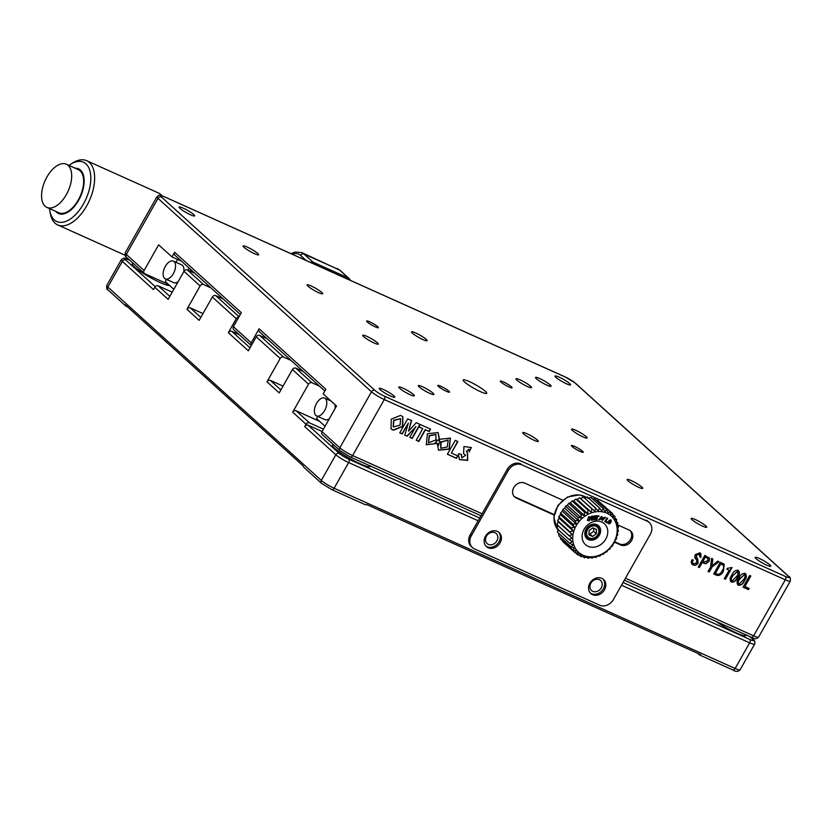 <?xml version="1.0" encoding="UTF-8"?>
<svg xmlns="http://www.w3.org/2000/svg" width="832" height="832" viewBox="0 0 832 832"><rect width="100%" height="100%" fill="white"/><g stroke="black" fill="none" stroke-linecap="round" stroke-linejoin="round"><path stroke-width="1.25" d="M133.359 263.463A21.674 3.13 29.5 0 0 132.361 263.806A21.674 3.13 29.5 0 0 140.837 271.752A21.674 3.13 29.5 0 0 160.129 282.537A21.674 3.13 29.5 0 0 169.582 285.459M592.779 591.334A6.77 5.637 132.2 0 0 600.818 588.598A6.77 5.637 132.2 0 0 600.631 580.476A6.77 5.637 132.2 0 0 599.383 579.665A6.77 5.637 132.2 0 0 591.334 582.41A6.77 5.637 132.2 0 0 591.531 590.522A6.77 5.637 132.2 0 0 592.779 591.334M488.353 544.388A6.77 5.637 132.2 0 0 496.392 541.653A6.77 5.637 132.2 0 0 496.205 533.541A6.77 5.637 132.2 0 0 494.957 532.719A6.77 5.637 132.2 0 0 486.907 535.465A6.77 5.637 132.2 0 0 487.105 543.577A6.77 5.637 132.2 0 0 488.353 544.388M333.507 444.777A21.674 3.13 29.5 0 0 332.509 445.12A21.674 3.13 29.5 0 0 340.985 453.066A21.674 3.13 29.5 0 0 360.277 463.85A21.674 3.13 29.5 0 0 370.25 466.461A21.674 3.13 29.5 0 0 370.271 465.972M715.801 621.296A21.674 3.13 29.5 0 0 736.216 632.84A21.674 3.13 29.5 0 0 746.179 635.461A21.674 3.13 29.5 0 0 746.21 634.962M697.601 653.276L699.275 654.794A2.714 1.446 -65.8 0 0 699.483 654.94A2.714 1.446 -65.8 0 0 700.69 654.67L366.527 504.452A2.714 1.446 114.2 0 1 365.321 504.722A2.714 1.446 114.2 0 1 365.113 504.587M308.121 425.183L339.258 453.388A2.714 2.257 132.2 0 0 335.847 454.782L304.71 426.577A2.714 2.257 -47.8 0 1 308.121 425.183L322.119 431.475M292.687 412.152A2.714 2.257 -47.8 0 1 296.098 410.758L309.442 422.854A2.714 2.257 132.2 0 0 306.03 424.247L292.687 412.152L308.526 384.155L292.406 369.543A2.714 2.257 -47.8 0 1 295.818 368.15L303.274 371.509M283.046 386.1L270.379 380.411L280.883 389.917M292.406 369.543L279.209 392.881L266.978 381.805A2.714 2.257 -47.8 0 1 270.379 380.411M239.2 334.641L231.743 331.292L250.026 347.849M238.826 317.106A2.714 2.257 132.2 0 0 236.257 318.677L228.332 332.686A2.714 2.257 -47.8 0 1 231.743 331.292M236.257 318.677L212.347 297.024L199.15 320.362L186.919 309.275A2.714 2.257 -47.8 0 1 190.32 307.882L200.824 317.398M212.347 297.024A2.714 2.257 -47.8 0 1 215.758 295.63L223.215 298.979M256.266 336.814A2.714 2.257 -47.8 0 1 259.678 335.421L283.587 357.074A2.714 2.257 132.2 0 0 280.176 358.467L256.266 336.814L248.352 350.813L228.332 332.686M291.044 360.422L283.587 357.074M267.134 338.77L259.678 335.421M266.978 381.805L280.176 358.467M319.394 386.11L311.938 382.762A2.714 2.257 132.2 0 0 308.526 384.155M319.53 421.294L296.098 410.758M323.44 429.146L309.442 422.854M304.71 426.577L306.03 424.247M210.985 287.903L203.528 284.554A2.714 2.257 132.2 0 0 200.117 285.948L183.997 271.336L168.147 299.343L154.804 287.258A2.714 2.257 -47.8 0 1 158.215 285.854L169.832 296.379M172.214 292.157L158.215 285.854M183.997 271.336A2.714 2.257 -47.8 0 1 187.398 269.942L194.865 273.291M154.804 287.258L153.483 289.588L122.356 261.383A10.837 1.56 -150.5 0 1 121.274 259.802L106.756 285.47A10.837 1.56 29.5 0 0 107.827 287.05L321.318 480.449A2.714 2.257 132.2 0 0 321.589 483.392L331.906 489.694A2.714 1.446 114.2 0 1 331.687 489.559M186.919 309.275L200.117 285.948M202.987 313.581L190.32 307.882M321.589 483.392L303.805 467.282A2.714 2.257 -47.8 0 1 303.16 465.92L125.247 304.762A2.714 2.257 132.2 0 0 126.391 306.446L125.518 305.656M127.816 307.081L126.391 306.446M390.697 396.115A8.944 1.29 29.5 0 0 394.805 397.186A8.944 1.29 29.5 0 0 391.31 393.91A8.944 1.29 29.5 0 0 383.354 389.459A8.944 1.29 29.5 0 0 379.246 388.388A8.944 1.29 29.5 0 0 382.741 391.664A8.944 1.29 29.5 0 0 390.697 396.115M190.549 214.802A8.944 1.29 29.5 0 0 194.657 215.883A8.944 1.29 29.5 0 0 191.162 212.597A8.944 1.29 29.5 0 0 183.206 208.156A8.944 1.29 29.5 0 0 179.098 207.074A8.944 1.29 29.5 0 0 182.593 210.35A8.944 1.29 29.5 0 0 190.549 214.802M566.488 383.791A8.944 1.29 29.5 0 0 570.596 384.873A8.944 1.29 29.5 0 0 567.102 381.597A8.944 1.29 29.5 0 0 559.146 377.146A8.944 1.29 29.5 0 0 555.027 376.064A8.944 1.29 29.5 0 0 558.522 379.35A8.944 1.29 29.5 0 0 566.488 383.791M254.561 253.718A8.944 1.29 29.5 0 0 258.669 254.8A8.944 1.29 29.5 0 0 255.174 251.524A8.944 1.29 29.5 0 0 247.218 247.073A8.944 1.29 29.5 0 0 243.1 245.991A8.944 1.29 29.5 0 0 246.594 249.278A8.944 1.29 29.5 0 0 254.561 253.718M508.955 386.953A6.77 0.978 29.5 0 0 512.065 387.774A6.77 0.978 29.5 0 0 509.423 385.289A6.77 0.978 29.5 0 0 503.391 381.919A6.77 0.978 29.5 0 0 500.271 381.108A6.77 0.978 29.5 0 0 502.923 383.583A6.77 0.978 29.5 0 0 508.955 386.953M375.284 326.872A6.77 0.978 29.5 0 0 378.404 327.683A6.77 0.978 29.5 0 0 375.752 325.208A6.77 0.978 29.5 0 0 369.72 321.838A6.77 0.978 29.5 0 0 366.61 321.017A6.77 0.978 29.5 0 0 369.252 323.502A6.77 0.978 29.5 0 0 375.284 326.872M527.415 386.526A8.944 1.29 29.5 0 0 531.534 387.608A8.944 1.29 29.5 0 0 528.039 384.332A8.944 1.29 29.5 0 0 520.083 379.881A8.944 1.29 29.5 0 0 515.965 378.81A8.944 1.29 29.5 0 0 519.459 382.086A8.944 1.29 29.5 0 0 527.415 386.526M318.562 292.646A8.944 1.29 29.5 0 0 322.681 293.727A8.944 1.29 29.5 0 0 319.186 290.451A8.944 1.29 29.5 0 0 311.23 286A8.944 1.29 29.5 0 0 307.112 284.918A8.944 1.29 29.5 0 0 310.606 288.194A8.944 1.29 29.5 0 0 318.562 292.646M422.989 339.591A8.944 1.29 29.5 0 0 427.107 340.673A8.944 1.29 29.5 0 0 423.613 337.386A8.944 1.29 29.5 0 0 415.657 332.946A8.944 1.29 29.5 0 0 411.538 331.864A8.944 1.29 29.5 0 0 415.033 335.14A8.944 1.29 29.5 0 0 422.989 339.591M480.48 391.664A13.551 1.955 29.5 0 0 486.71 393.297A13.551 1.955 29.5 0 0 481.416 388.336A13.551 1.955 29.5 0 0 469.362 381.597A13.551 1.955 29.5 0 0 463.133 379.954A13.551 1.955 29.5 0 0 468.426 384.925A13.551 1.955 29.5 0 0 480.48 391.664M583.014 436.894A8.944 1.29 29.5 0 0 587.132 437.975A8.944 1.29 29.5 0 0 583.638 434.699A8.944 1.29 29.5 0 0 575.682 430.248A8.944 1.29 29.5 0 0 571.563 429.166A8.944 1.29 29.5 0 0 575.058 432.442A8.944 1.29 29.5 0 0 583.014 436.894M374.161 343.013A8.944 1.29 29.5 0 0 378.279 344.084A8.944 1.29 29.5 0 0 374.785 340.808A8.944 1.29 29.5 0 0 366.829 336.357A8.944 1.29 29.5 0 0 362.71 335.286A8.944 1.29 29.5 0 0 366.205 338.562A8.944 1.29 29.5 0 0 374.161 343.013M702.624 526.178A8.944 1.29 29.5 0 0 706.732 527.259A8.944 1.29 29.5 0 0 703.238 523.983A8.944 1.29 29.5 0 0 695.282 519.532A8.944 1.29 29.5 0 0 691.174 518.45A8.944 1.29 29.5 0 0 694.668 521.737A8.944 1.29 29.5 0 0 702.624 526.178M446.451 391.331A6.77 0.978 29.5 0 0 449.561 392.153A6.77 0.978 29.5 0 0 446.919 389.667A6.77 0.978 29.5 0 0 440.887 386.298A6.77 0.978 29.5 0 0 437.778 385.486A6.77 0.978 29.5 0 0 440.419 387.962A6.77 0.978 29.5 0 0 446.451 391.331M580.112 451.422A6.77 0.978 29.5 0 0 583.232 452.244A6.77 0.978 29.5 0 0 580.58 449.758A6.77 0.978 29.5 0 0 574.558 446.389A6.77 0.978 29.5 0 0 571.438 445.567A6.77 0.978 29.5 0 0 574.09 448.053A6.77 0.978 29.5 0 0 580.112 451.422M429.759 393.37A8.944 1.29 29.5 0 0 433.878 394.451A8.944 1.29 29.5 0 0 430.383 391.175A8.944 1.29 29.5 0 0 422.417 386.724A8.944 1.29 29.5 0 0 418.309 385.642A8.944 1.29 29.5 0 0 421.803 388.929A8.944 1.29 29.5 0 0 429.759 393.37M638.612 487.261A8.944 1.29 29.5 0 0 642.73 488.342A8.944 1.29 29.5 0 0 639.236 485.056A8.944 1.29 29.5 0 0 631.27 480.615A8.944 1.29 29.5 0 0 627.162 479.534A8.944 1.29 29.5 0 0 630.656 482.81A8.944 1.29 29.5 0 0 638.612 487.261M534.186 440.315A8.944 1.29 29.5 0 0 538.304 441.397A8.944 1.29 29.5 0 0 534.81 438.121A8.944 1.29 29.5 0 0 526.843 433.67A8.944 1.29 29.5 0 0 522.735 432.588A8.944 1.29 29.5 0 0 526.23 435.864A8.944 1.29 29.5 0 0 534.186 440.315M410.228 394.742A8.944 1.29 29.5 0 0 414.336 395.824A8.944 1.29 29.5 0 0 410.852 392.548A8.944 1.29 29.5 0 0 402.886 388.097A8.944 1.29 29.5 0 0 398.778 387.015A8.944 1.29 29.5 0 0 402.272 390.291A8.944 1.29 29.5 0 0 410.228 394.742M546.946 385.164A8.944 1.29 29.5 0 0 551.065 386.246A8.944 1.29 29.5 0 0 547.57 382.959A8.944 1.29 29.5 0 0 539.614 378.518A8.944 1.29 29.5 0 0 535.496 377.437A8.944 1.29 29.5 0 0 538.99 380.713A8.944 1.29 29.5 0 0 546.946 385.164M766.636 565.105A8.944 1.29 29.5 0 0 770.744 566.186A8.944 1.29 29.5 0 0 767.25 562.91A8.944 1.29 29.5 0 0 759.294 558.459A8.944 1.29 29.5 0 0 755.186 557.378A8.944 1.29 29.5 0 0 758.67 560.654A8.944 1.29 29.5 0 0 766.636 565.105M393.349 430.238L402.709 426.494L402.886 416.749L400.587 415.386L391.227 419.151L391.071 428.896L393.349 430.238M390.957 428.792L393.13 430.04L402.438 426.369L402.771 416.655M400.546 418.631L393.64 420.254L393.172 426.826M393.869 420.451L393.286 426.93L400.067 425.142L400.66 418.725L393.869 420.451M737.87 570.107C739.783 572 739.606 574.413 737.318 577.335C736.018 580.601 733.98 582.119 731.193 581.89L730.735 581.662M731.422 582.098C729.581 580.216 729.737 577.855 731.89 574.995C733.21 571.73 735.28 570.17 738.088 570.305C740.002 572.208 739.825 574.61 737.547 577.533C736.247 580.798 734.198 582.327 731.422 582.098M731.193 581.89L730.631 581.558M732.722 576.056C731.11 578.022 730.87 579.696 732.004 581.069L736.694 576.389C738.161 574.527 738.41 572.884 737.433 571.459L732.503 575.848C730.891 577.824 730.642 579.498 731.775 580.861M731.422 580.684L732.004 581.069M737.599 571.574L732.503 575.848M748.894 588.349L748.29 589.43L743.111 587.101M750.547 575.91L744.91 586.456M743.07 587.184L749.674 575.515L750.818 576.025L744.869 586.539L749.164 588.474L748.509 589.628L743.07 587.184M723.164 563.597L724.225 564.273L723.445 571.043C721.916 574.371 719.69 575.806 716.778 575.359L713.679 573.966L720.273 562.297L723.164 563.597M724.11 564.169L723.445 571.043M720.762 563.971L715.468 573.331L717.319 574.163C719.649 574.371 721.344 573.071 722.394 570.263C724.038 568.006 724.121 566.186 722.613 564.803L720.543 563.763L715.468 573.331M723.112 565.074L720.543 563.763M723.008 564.97L722.394 564.595M723.226 570.846C721.687 574.163 719.472 575.609 716.55 575.162L713.721 573.893M698.256 567.039L704.86 555.37L709.582 558.48L709.041 561.371L705.817 563.805L702.187 562.63L699.4 567.549L698.256 567.039M708.75 557.294L709.582 558.48M709.363 558.282L709.041 561.371M704.018 561.933L707.845 560.83L707.72 558.262L705.349 557.045L702.874 561.413L704.018 561.933M707.606 558.158L706.545 557.575M706.326 557.378L705.13 556.837L702.926 561.33M708.822 561.163L705.598 563.607L701.969 562.432L699.182 567.351L698.308 566.956M456.477 458.349L457.85 455.926L451.391 453.024L457.881 441.563L455.239 440.378L447.377 454.262L456.477 458.349L457.579 455.801M447.429 454.178L456.248 458.151M451.433 452.941L457.61 441.438M418.964 426.93L422.77 428.646L416.208 440.253L418.85 441.438L425.412 429.832L429.218 431.548L430.581 429.146L420.316 424.538L418.964 426.93M419.006 426.847L422.77 428.646M416.25 440.17L418.621 441.23L425.194 429.634L429 431.34L430.31 429.031M408.585 431.111L411.59 420.607L407.68 418.85L399.755 432.858L402.22 433.961L408.356 423.103L404.758 435.105L407.233 436.218L415.927 426.504L409.781 437.362L412.225 438.464L420.15 424.455L416.239 422.698L408.585 431.111L411.341 420.503M409.833 437.278L412.006 438.256L419.879 424.341M404.778 435.011L407.014 436.01L415.012 427.523M399.797 432.775L401.991 433.763L408.356 423.103M459.389 459.534L467.49 460.19L467.397 452.473M466.294 451.547L468.863 449.186M469.258 451.672L471.234 447.439M463.486 453.492L465.442 455.187M461.77 457.766L461.24 454.428M458.39 454.594L459.503 459.638L467.719 460.387L467.501 452.577L466.409 451.651L468.978 449.28L469.238 451.786L471.349 447.533L463.954 446.503L463.59 453.596L465.566 455.291L461.874 457.87L461.51 454.511L458.786 453.627L458.39 454.594M438.495 445.453L437.258 443.466L438.589 450.258L449.29 449.124L450.403 438.11L439.67 439.265L439.296 441.241L441.158 442.198L448.178 440.086L447.262 446.95L440.804 448.292L441.074 442.343L438.974 443.03L438.495 445.453L437.226 443.56M439.317 441.158L440.929 441.99L448.063 439.982M440.69 448.188L440.658 442.478M438.474 450.154L449.072 448.926L450.289 438.017M428.407 442.666L429.198 435.635L435.77 434.46M435.916 439.951L428.511 442.77L429.416 435.843L435.885 434.564L435.978 439.837L437.913 440.648L439.504 439.202L438.121 432.588L427.409 433.711L426.296 444.735L437.164 443.414L434.533 443.747L436.571 441.875L435.916 439.951M434.824 443.487L436.353 441.667L435.822 440.128M436.02 439.754L437.684 440.45L439.275 439.005L438.006 432.484M426.182 444.631L436.717 443.477M240.313 314.475L174.876 255.195A2.714 2.257 -47.8 0 1 174.616 252.252L171.974 256.922L181.522 261.206M324.823 391.03L259.386 331.75A2.714 2.257 -47.8 0 1 259.116 328.806L325.832 389.241L323.19 393.91L336.534 405.995L322.015 431.662L339.81 447.782A2.714 2.257 132.2 0 0 340.08 450.726L350.386 457.028A2.714 1.446 114.2 0 1 350.178 456.893M712.577 558.844L711.766 565.656M233.678 329.638A2.714 2.257 -47.8 0 1 233.407 326.685L251.202 342.805A2.714 2.257 132.2 0 0 251.306 345.582L233.678 329.638M251.202 342.805L259.116 328.806M174.616 252.252L241.332 312.686L233.407 326.685M171.974 256.922L158.631 244.826L144.102 270.504A2.714 2.257 132.2 0 0 144.872 273.77L168.314 284.305M340.08 450.726L322.286 434.606A2.714 2.257 -47.8 0 1 322.015 431.662M697.611 558.75L698.162 562.962C696.779 565.063 695.063 565.708 693.035 564.918L691.943 564.231L691.142 561.86L692.13 559.634L693.274 560.144C692.078 561.85 692.214 563.077 693.701 563.846L696.8 562.723L696.592 559.957L694.834 557.877L695.115 554.726L699.816 552.802L700.835 553.478L700.95 557.43L699.754 556.889L699.327 554.029L696.28 555.329L698.162 562.962M697.944 562.754C696.561 564.855 694.845 565.51 692.806 564.72L693.035 564.918M692.806 564.72L691.839 564.127M700.721 553.384L700.731 557.222L699.806 556.806M693.056 559.946C691.85 561.642 691.995 562.879 693.482 563.649M699.66 554.247L699.109 553.831L696.051 555.121L696.145 557.138L697.393 558.542M711.807 567.486L709.259 571.979L708.063 571.449L710.611 566.946L711.568 558.386L712.816 558.948L711.963 565.885L717.714 561.142L719.014 561.735L711.578 567.289L709.259 571.979M709.041 571.782L708.105 571.366M718.713 561.6L711.578 567.289M743.652 579.519C745.129 577.658 745.368 576.014 744.39 574.59L739.679 579.186C738.067 581.152 737.828 582.826 738.962 584.189L743.652 579.519M744.567 574.704L740.303 578.084M738.379 583.814L738.962 584.189M740.085 577.886L739.679 579.186M739.461 578.978C737.849 580.954 737.61 582.629 738.743 583.991M744.827 573.238C746.741 575.13 746.564 577.543 744.286 580.466C742.986 583.731 740.938 585.25 738.161 585.021L737.589 584.688M745.046 573.435C746.97 575.338 746.782 577.741 744.505 580.663C743.205 583.929 741.166 585.447 738.379 585.229C736.538 583.346 736.694 580.986 738.847 578.126C740.178 574.86 742.238 573.3 745.046 573.435L745.784 573.893M725.452 579.259L724.308 578.75L729.123 570.242L726.887 569.234L727.438 568.266L732.046 567.59L725.452 579.259M731.786 567.476L725.223 579.062L724.35 578.666M728.853 570.118L726.939 569.161M614.817 542.329L620.693 544.97A8.674 7.218 132.2 0 0 631.602 540.509A8.674 7.218 132.2 0 0 630.739 531.076A8.674 7.218 132.2 0 0 629.138 530.036L617.5 524.805M614.931 541.871L619.58 543.962A8.674 7.218 132.2 0 0 630.49 539.5A8.674 7.218 132.2 0 0 630.146 530.608M485.451 536.276A9.485 7.894 132.2 0 0 486.398 546.593A9.485 7.894 132.2 0 0 500.074 542.849A9.485 7.894 132.2 0 0 499.127 532.532A9.485 7.894 132.2 0 0 485.451 536.276M485.867 546.062A9.485 7.894 132.2 0 0 498.961 541.84A9.485 7.894 132.2 0 0 498.545 532.064M589.878 583.222A9.485 7.894 132.2 0 0 590.824 593.538A9.485 7.894 132.2 0 0 604.5 589.794A9.485 7.894 132.2 0 0 603.554 579.478A9.485 7.894 132.2 0 0 589.878 583.222M590.294 592.998A9.485 7.894 132.2 0 0 603.387 588.786A9.485 7.894 132.2 0 0 602.971 579.01M647.244 521.196L521.934 464.87A10.837 9.027 132.2 0 0 508.29 470.444L471.328 535.787A10.837 9.027 132.2 0 0 472.41 547.57A10.837 9.027 132.2 0 0 474.396 548.87L599.716 605.207A10.837 9.027 132.2 0 0 613.35 599.622L650.312 534.29A10.837 9.027 132.2 0 0 649.241 522.496A10.837 9.027 132.2 0 0 647.244 521.196L521.934 464.87M508.29 470.444L507.187 469.435A10.837 9.027 -47.8 0 1 520.822 463.861M507.187 469.435L470.215 534.778L471.328 535.787M472.41 547.57L471.297 546.562A10.837 9.027 -47.8 0 1 470.215 534.778M562.671 500.157L524.711 483.09A8.674 7.218 132.2 0 0 514.415 486.606A8.674 7.218 132.2 0 0 514.665 496.985A8.674 7.218 132.2 0 0 516.266 498.025L554.06 515.018M514.145 496.444A8.674 7.218 132.2 0 0 515.154 497.026L554.143 514.55M646.131 520.187A10.837 9.027 -47.8 0 1 648.128 521.487L649.241 522.496M601.817 511.742A24.388 20.301 -47.8 0 1 616.086 537.191A24.388 20.301 -47.8 0 1 588.058 556.618A24.388 20.301 -47.8 0 1 573.799 531.17A24.388 20.301 -47.8 0 1 601.817 511.742M557.638 532.293L569.806 543.379L573.102 544.97L570.981 546.79L558.75 535.704A27.092 22.558 132.2 0 0 558.782 535.766L571.012 546.853L574.465 548.018L572.738 549.931L560.508 538.845A27.092 22.558 132.2 0 0 560.55 538.907L572.78 549.983L576.326 550.722L575.016 552.656L562.786 541.58A27.092 22.558 -47.8 0 0 562.827 541.622L575.058 552.708L578.635 553.02L577.751 554.902A27.092 22.558 -47.8 0 0 577.803 554.944L581.35 554.84L580.882 556.618A27.092 22.558 -47.8 0 0 580.944 556.65L584.397 556.15L584.334 557.752A27.092 22.558 -47.8 0 0 584.397 557.773L587.683 556.91L588.016 558.282L586.778 557.159M617.5 529.693L618.467 530.566A27.092 22.558 -47.8 0 1 618.457 530.639L617.167 533.426L617.864 534.508A27.092 22.558 -47.8 0 1 617.843 534.581L616.335 537.056L616.668 538.429A27.092 22.558 -47.8 0 1 616.637 538.491L614.973 540.602L614.91 542.204A27.092 22.558 -47.8 0 1 614.879 542.277L613.101 543.993L612.633 545.771A27.092 22.558 -47.8 0 1 612.591 545.834L610.792 547.134L609.898 549.016A27.092 22.558 -47.8 0 1 609.846 549.078L608.078 549.942L606.767 551.876A27.092 22.558 -47.8 0 1 606.705 551.928L605.03 552.365L603.314 554.278A27.092 22.558 -47.8 0 1 603.242 554.32L601.734 554.341L599.622 556.161A27.092 22.558 -47.8 0 1 599.56 556.192L598.27 555.807L595.795 557.471A27.092 22.558 -47.8 0 1 595.722 557.492L594.714 556.743L591.916 558.189A27.092 22.558 -47.8 0 1 591.843 558.199L591.157 557.107L588.089 558.293A27.092 22.558 -47.8 0 1 588.016 558.282M618.467 530.566L617.448 529.818L618.467 526.75A27.092 22.558 -47.8 0 0 618.457 526.687L617.178 526.302L617.864 523.026A27.092 22.558 -47.8 0 0 617.854 522.964L616.346 522.985L616.678 519.553A27.092 22.558 -47.8 0 0 616.647 519.49L614.973 519.938L614.921 516.412A27.092 22.558 -47.8 0 0 614.879 516.36L613.111 517.234L612.643 513.687A27.092 22.558 -47.8 0 0 612.602 513.635L610.802 514.935L609.908 511.441L597.678 500.354A27.092 22.558 132.2 0 0 597.626 500.323L609.856 511.399A27.092 22.558 -47.8 0 1 609.908 511.441M609.856 511.399L608.088 513.115L606.778 509.725L594.547 498.638A27.092 22.558 132.2 0 0 594.485 498.618L606.715 509.694A27.092 22.558 -47.8 0 1 606.778 509.725M606.715 509.694L605.051 511.805L603.325 508.591L591.094 497.505A27.092 22.558 132.2 0 0 591.032 497.494L603.262 508.57A27.092 22.558 -47.8 0 1 603.325 508.591M603.262 508.57L601.754 511.046L599.643 508.061L587.413 496.974A27.092 22.558 132.2 0 0 587.34 496.974L599.57 508.05L598.281 510.838L583.586 497.068A27.092 22.558 132.2 0 0 583.513 497.068L595.743 508.154L594.724 511.212L579.706 497.765A27.092 22.558 132.2 0 0 579.634 497.786L591.864 508.872L591.167 512.148L575.869 499.075A27.092 22.558 132.2 0 0 575.806 499.106L588.037 510.182L587.704 513.614L584.418 512.023L572.187 500.947A27.092 22.558 132.2 0 0 572.114 500.978L584.355 512.065L584.407 515.58L580.954 514.415L568.724 503.329A27.092 22.558 132.2 0 0 568.662 503.381L580.902 514.457L581.36 518.003L577.814 517.265L565.583 506.189A27.092 22.558 132.2 0 0 565.531 506.241L577.762 517.327L578.656 520.822L575.068 520.51L562.838 509.434A27.092 22.558 132.2 0 0 562.796 509.496L575.026 520.572L576.337 523.962L572.79 524.066L560.55 512.99L562.328 511.274L576.337 523.962M589.222 520.759L590.502 517.026L588.754 516.734L587.454 520.458L589.222 520.759M587.371 520.364L589.004 520.551L590.377 516.922M598.915 521.217A14.092 11.731 132.2 0 0 582.722 532.438A14.092 11.731 132.2 0 0 590.97 547.144A14.092 11.731 132.2 0 0 607.162 535.912A14.092 11.731 132.2 0 0 598.915 521.217M595.161 524.181A8.674 7.218 132.2 0 0 585.198 531.097A8.674 7.218 132.2 0 0 590.273 540.145A8.674 7.218 132.2 0 0 600.236 533.229A8.674 7.218 132.2 0 0 595.161 524.181M602.659 518.731A24.388 20.301 -47.8 0 1 602.586 519.532M587.746 498.347L591.032 497.494M592.613 498.878L594.485 498.618M596.43 500.344L597.626 500.323M600.08 502.528L612.602 513.635M589.056 516.672L588.796 517.431M587.933 519.449L587.434 520.416M560.456 514.654L574.465 527.353L571.022 527.842L558.792 516.766L560.456 514.654L560.518 513.053L572.749 524.129L574.465 527.353M558.792 516.766A27.092 22.558 132.2 0 0 558.761 516.838L570.991 527.914A27.092 22.558 -47.8 0 1 571.022 527.842M559.094 518.211L573.102 530.899L569.816 531.762L557.586 520.676L559.094 518.211L558.761 516.838M570.991 527.914L573.102 530.899M558.262 521.83L572.27 534.529L569.202 535.704L556.972 524.628L558.262 521.83L557.565 520.749L572.27 534.529M569.192 535.777L571.99 538.138L569.192 539.583L556.962 528.507L557.981 525.45L556.962 524.69L569.192 535.777A27.092 22.558 -47.8 0 1 569.202 535.704M586.279 497.37L579.55 494.905L567.601 496.954L557.898 505.43L553.831 517.338L556.962 528.518A27.092 22.558 132.2 0 0 556.972 528.58L569.202 539.656A27.092 22.558 -47.8 0 1 569.192 539.583M569.202 539.656L572.27 541.653L569.795 543.317L557.565 532.23L558.251 528.954M558.75 535.704L558.958 533.551M560.508 538.845L560.477 537.306M562.786 541.58L562.682 540.842M577.751 554.902L575.349 552.729M580.882 556.618L578.999 554.913M584.334 557.752L582.816 556.379M591.843 558.199L590.803 557.253M617.313 525.647L618.457 526.687M616.47 521.716L617.854 522.964M614.952 517.962L616.647 519.49M612.747 514.426L614.879 516.36M562.328 511.274L562.796 509.496M562.838 509.434L564.637 508.134L578.656 520.822M564.637 508.134L565.531 506.241M565.583 506.189L567.351 505.315L581.36 518.003M567.351 505.315L568.662 503.381M568.724 503.329L570.398 502.892L584.407 515.58M570.398 502.892L572.114 500.978M572.187 500.947L573.695 500.926L587.704 513.614M573.695 500.926L575.806 499.106M575.869 499.075L577.158 499.45L591.167 512.148M577.158 499.45L579.634 497.786M579.706 497.765L594.724 511.212M580.715 498.524L583.513 497.068M584.272 498.15L587.34 496.974M590.803 538.398A6.77 5.637 132.2 0 0 598.593 533A6.77 5.637 132.2 0 0 594.63 525.928A6.77 5.637 132.2 0 0 586.841 531.326A6.77 5.637 132.2 0 0 590.803 538.398M602.472 518.232L604.791 517.743M602.919 519.958L602.618 518.742M602.274 520.468L605.415 517.213M601.983 518.991L602.378 520.572L605.509 517.296L602.503 517.826L603.002 518.544L602.378 519.47L601.983 518.991M595.088 519.813L595.431 515.809L594.204 515.923L593.247 518.7L592.748 516.058L591.521 516.183L591.167 520.187L591.947 520.114L592.207 517.005L592.738 520.031L593.518 519.958L594.589 516.776L594.318 519.886L595.088 519.813L595.192 515.83M592.706 519.813L594.589 516.776M591.188 519.958L592.145 517.722M594.339 519.657L594.87 519.615M593.143 518.149L592.561 516.079M605.852 521.3L607.714 518.305L607.027 517.951L604.781 521.581L607.131 522.798L607.526 522.163L605.634 521.102L607.454 518.17M597.678 516.526L598.853 516.568L598.998 515.882L595.826 515.767L595.691 516.464L596.866 516.506L596.159 519.834L596.981 519.865L597.449 516.329L598.863 516.506M595.722 516.266L596.866 516.506M601.432 518.014L602.233 517.889L601.838 516.516L598.728 519.678L601.796 519.043L601.255 519.241L601.38 518.222L599.394 519.303L601.203 517.005L601.39 518.18L602.233 517.889M602.004 517.691L601.702 516.402M598.634 519.574L601.286 519.23M601.536 518.856L601.037 519.043L601.359 518.294M599.3 519.189L601.078 516.922M608.629 521.945L607.818 521.882C608.067 524.139 609.045 524.441 610.719 522.777C609.679 520.499 609.825 520.114 611.146 521.622C611.634 519.802 610.875 519.449 608.878 520.562C609.71 522.995 609.627 523.463 608.629 521.945M587.85 518.762C588.411 520.489 589.15 520.468 590.096 518.7C589.545 516.974 588.796 516.994 587.85 518.762M607.984 523.276L610.522 520.562M610.74 521.331L611.125 520.083M608.608 522.818L608.369 521.83M592.55 536.474L596.336 533.79L596.502 529.474L592.894 527.852L589.098 530.535L588.931 534.851L592.55 536.474L589.878 534.061L593.663 531.367L596.336 533.79M588.973 533.655L589.878 534.061M598.988 534.976A8.133 6.77 132.2 0 0 596.679 525.158A8.133 6.77 132.2 0 0 586.456 529.35A8.133 6.77 132.2 0 0 588.754 539.167A8.133 6.77 132.2 0 0 598.988 534.976M593.663 531.367L593.788 528.258M327.839 398.112L327.184 399.266M317.533 416.322L316.628 418.662L325.052 426.296M324.584 410.623A9.755 5.21 -65.8 0 0 324.574 398.102A9.755 5.21 -65.8 0 0 316.576 403.364A9.755 5.21 -65.8 0 0 316.576 415.896A9.755 5.21 -65.8 0 0 324.584 410.623M334.953 408.793A9.755 5.21 -65.8 0 0 334.89 404.498M316.576 415.896L324.927 419.65A9.755 5.21 -65.8 0 0 329.41 418.6M187.97 270.192L189.145 268.112M190.85 269.662L190.018 271.118M177.57 259.438L175.958 262.278M166.317 279.334L165.402 281.674L173.826 289.307M165.35 266.375A9.755 5.21 114.2 0 1 173.358 261.113A9.755 5.21 114.2 0 1 173.358 273.634A9.755 5.21 114.2 0 1 165.35 278.897A9.755 5.21 114.2 0 1 165.35 266.375M173.358 261.113L181.709 264.867A9.755 5.21 114.2 0 1 183.737 271.804M178.183 281.611A9.755 5.21 114.2 0 1 173.711 282.662L165.35 278.897M192.702 271.336L192.254 272.126M68.942 165.412A32.521 17.389 114.2 0 1 70.418 164.403L72.53 163.051A35.225 18.834 114.2 0 1 86.653 160.69L158.205 192.858A35.225 18.834 114.2 0 1 160.857 194.584A35.225 18.834 114.2 0 1 162.022 195.79M86.653 160.69A35.225 18.834 114.2 0 1 89.305 162.417A35.225 18.834 114.2 0 1 88.119 203.195A35.225 18.834 114.2 0 1 57.762 224.962A35.225 18.834 114.2 0 1 55.11 223.236A35.225 18.834 114.2 0 1 50.159 212.826L49.764 210.35A32.521 17.389 114.2 0 1 49.546 208.582M70.418 164.403A32.521 17.389 114.2 0 1 85.894 163.821A32.521 17.389 114.2 0 1 83.543 203.84A32.521 17.389 114.2 0 1 54.34 219.95A32.521 17.389 114.2 0 1 49.764 210.35M75.223 168.241A24.482 13.083 114.2 0 1 80.454 170.071A24.482 13.083 114.2 0 1 78.676 200.19A24.482 13.083 114.2 0 1 56.701 212.316A24.482 13.083 114.2 0 1 55.817 211.401M46.862 177.122A23.66 12.646 114.2 0 1 66.331 164.237A23.66 12.646 114.2 0 1 68.11 165.402A23.66 12.646 114.2 0 1 66.394 194.522A23.66 12.646 114.2 0 1 46.925 207.407A23.66 12.646 114.2 0 1 45.146 206.242A23.66 12.646 114.2 0 1 46.862 177.122M46.925 207.407L58.874 212.774A23.66 12.646 -65.8 0 0 79.269 198.162A23.66 12.646 -65.8 0 0 80.059 170.768A23.66 12.646 -65.8 0 0 78.281 169.603L66.331 164.237M339.258 453.388A8.133 1.175 29.5 0 0 348.858 459.222A2.714 1.446 114.2 0 1 348.65 462.561A10.837 1.56 -150.5 0 1 335.847 454.782L321.318 480.449A10.837 1.56 29.5 0 0 334.121 488.238A2.714 1.446 114.2 0 1 331.906 489.694L365.321 504.722M732.69 669.822A2.714 1.446 -65.8 0 0 732.898 669.958A2.714 1.446 -65.8 0 0 735.124 668.491L749.642 642.824L621.494 585.218M478.14 520.77L348.65 462.561L334.121 488.238L735.124 668.491A10.837 1.56 29.5 0 0 740.106 669.802C738.057 671.84 735.654 671.892 732.898 669.958L699.483 654.94M623.043 582.483L749.85 639.486A8.133 1.175 29.5 0 0 752.783 639.278L749.798 636.574M752.783 639.278A2.714 2.257 -47.8 0 1 753.282 639.6L750.079 636.698M348.858 459.222L479.69 518.034M215.758 295.63L239.044 316.722M295.818 368.15L311.938 382.762M749.85 639.486A2.714 1.446 114.2 0 1 749.642 642.824A10.837 1.56 -150.5 0 0 754.634 644.134C755.269 641.992 754.822 640.474 753.282 639.6M129.886 260.322L128.69 259.782A8.133 1.175 29.5 0 0 125.757 259.99L155.22 286.676M125.757 259.99A2.714 2.257 132.2 0 0 122.356 261.383L107.827 287.05A2.714 2.257 132.2 0 0 108.098 290.004L125.892 306.114M187.398 269.942L203.528 284.554M574.943 382.876A2.714 2.257 132.2 0 1 575.442 383.198L788.934 576.597C790.119 576.701 790.577 578.209 790.275 581.131A10.837 1.56 -150.5 0 1 785.294 579.821A2.714 1.446 -65.8 0 0 785.502 576.482A8.133 1.175 29.5 0 0 788.434 576.274L574.943 382.876A8.133 1.175 29.5 0 0 565.334 377.042A2.714 1.446 -65.8 0 0 565.126 376.896A2.714 1.446 -65.8 0 0 564.886 376.834M625.456 578.219L753.605 635.825L785.294 579.821L384.29 399.558A2.714 1.446 -65.8 0 0 384.498 396.219L785.502 576.482M565.334 377.042L164.341 196.778A8.133 1.175 29.5 0 0 161.408 196.986L374.899 390.385A2.714 2.257 132.2 0 0 371.488 391.778L157.997 198.38A10.837 1.56 -150.5 0 1 156.926 196.799C160.597 193.721 160.004 195.697 164.133 196.643A2.714 1.446 -65.8 0 0 163.873 196.57M482.102 513.77L352.612 455.562L384.29 399.558A10.837 1.56 -150.5 0 1 371.488 391.778L339.81 447.782A10.837 1.56 29.5 0 0 352.612 455.562A2.714 1.446 114.2 0 1 350.386 457.028L480.99 515.736M374.899 390.385A8.133 1.175 29.5 0 0 384.498 396.219M161.408 196.986A2.714 2.257 132.2 0 0 157.997 198.38L126.318 254.384L144.102 270.504M164.341 196.778A2.714 1.446 -65.8 0 0 164.133 196.643L565.126 376.896L575.442 383.198M125.237 252.803A10.837 1.56 29.5 0 0 126.318 254.384A2.714 2.257 -47.8 0 0 126.578 257.327C125.393 257.223 124.946 255.715 125.237 252.803L156.926 196.799M624.343 580.185L751.39 637.291C754.135 639.226 756.538 639.174 758.597 637.135A10.837 1.56 29.5 0 1 753.605 635.825A2.714 1.446 114.2 0 1 751.39 637.291A2.714 1.446 114.2 0 1 751.171 637.156M619.58 543.962L620.693 544.97M515.154 497.026L516.266 498.025M557.086 528.684L558.054 529.88A21.674 18.054 -47.8 0 1 557.149 528.746M556.972 528.486A21.674 18.054 -47.8 0 1 558.293 505.638A21.674 18.054 -47.8 0 1 579.935 495.092A21.674 18.054 -47.8 0 1 586.258 497.38M591.999 519.459A21.674 18.054 -47.8 0 1 591.718 520.135M290.94 253.646L295.318 252.013L301.902 252.637A27.092 14.487 114.2 0 1 304.002 254.01L312.894 262.07A2.714 2.257 132.2 0 0 310.44 262.413M350.23 280.301A27.092 14.487 -65.8 0 0 348.4 278.034L312.894 262.07A27.092 14.487 114.2 0 1 314.725 264.337M350.75 280.53L348.899 278.356A2.714 2.257 -47.8 0 0 348.4 278.034L339.508 269.974L304.002 254.01A2.714 2.257 132.2 0 0 300.591 255.414A24.388 13.031 -65.8 0 0 292.157 254.186M306.228 260.52L300.591 255.414M337.407 268.601A27.092 14.487 -65.8 0 1 339.508 269.974A2.714 2.257 -47.8 0 1 340.007 270.296L301.902 252.637M754.634 644.134L740.106 669.802M129.792 260.229L128.482 259.646C124.353 258.7 124.946 256.724 121.274 259.802M108.098 290.004C106.902 289.9 106.454 288.382 106.756 285.47M126.578 257.327L144.373 273.447M758.597 637.135L790.275 581.131M324.574 398.102L331.011 400.993M348.899 278.356L340.007 270.296M57.762 224.962L125.018 255.185"/></g></svg>
